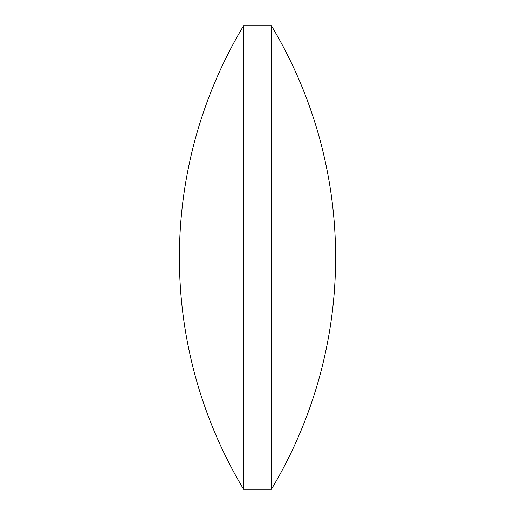 <?xml version="1.0" encoding="UTF-8"?>
<svg xmlns="http://www.w3.org/2000/svg" width="515" height="515" viewBox="0 0 515 515"><rect width="100%" height="100%" fill="white"/><g stroke="black" fill="none" stroke-linecap="round" stroke-linejoin="round"><path stroke-width="0.39" stroke-dasharray="2.58 1.93" d="M271.405 25.75L271.405 489.25M243.595 25.75L243.595 489.25"/><path stroke-width="0.77" d="M243.595 489.25L271.405 489.25L271.405 25.75L243.595 25.75A450.419 450.419 0 0 0 243.595 489.25L243.595 25.75M271.405 489.25A450.419 450.419 0 0 0 271.405 25.75"/></g></svg>

